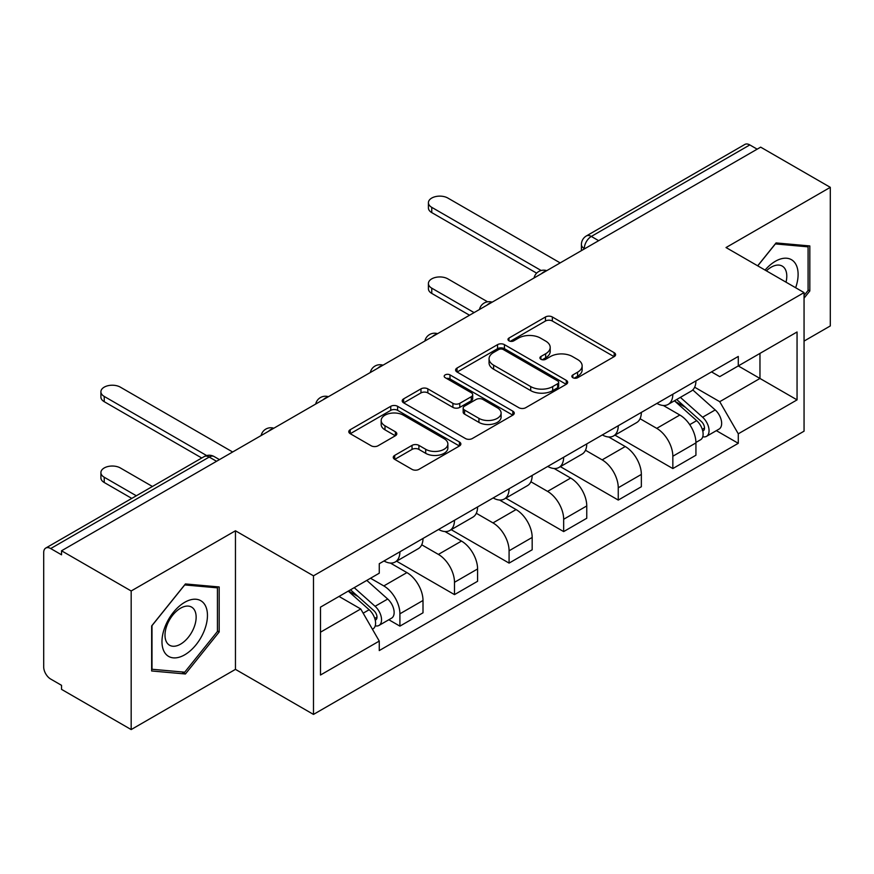 <?xml version="1.0" encoding="UTF-8"?>
<svg xmlns="http://www.w3.org/2000/svg" width="874" height="874" viewBox="0 0 874 874"><rect width="100%" height="100%" fill="white"/><g stroke="black" fill="none" stroke-linecap="round" stroke-linejoin="round"><path stroke-width="1.31" d="M572.863 377.71A3.398 1.967 0 0 0 577.67 377.71L614.16 356.636A4.862 2.808 0 0 0 615.591 354.658A4.862 2.808 0 0 0 614.16 352.67L552.346 316.978A4.862 2.808 0 0 0 545.474 316.978L508.985 338.052A3.398 1.967 0 0 0 507.98 339.44A3.398 1.967 0 0 0 508.985 340.827A3.398 1.967 0 0 0 513.792 340.827L518.511 338.096A15.546 8.969 0 0 1 540.493 338.096L545.649 341.068A15.546 8.969 0 0 1 550.194 347.415A15.546 8.969 0 0 1 545.649 353.762L540.919 356.494A3.398 1.967 0 0 0 539.924 357.881A3.398 1.967 0 0 0 540.919 359.269A3.398 1.967 0 0 0 545.726 359.269L550.456 356.537A15.546 8.969 0 0 1 572.437 356.537L577.583 359.509A15.546 8.969 0 0 1 582.139 365.856A15.546 8.969 0 0 1 577.583 372.204L572.863 374.935A3.398 1.967 0 0 0 571.869 376.323A3.398 1.967 0 0 0 572.863 377.71L572.863 374.935M394.698 455.387A4.862 2.808 0 0 0 393.267 457.375A4.862 2.808 0 0 0 394.698 459.353L412.036 469.371A4.862 2.808 0 0 0 418.908 469.371L459.44 445.969A4.862 2.808 0 0 0 460.86 443.992A4.862 2.808 0 0 0 459.44 442.004L397.615 406.312A4.862 2.808 0 0 0 390.744 406.312L350.212 429.713A4.862 2.808 0 0 0 348.792 431.69A4.862 2.808 0 0 0 350.212 433.679L371.166 445.773A4.862 2.808 0 0 0 378.038 445.773L395.376 435.755A4.862 2.808 0 0 0 396.807 433.777A4.862 2.808 0 0 0 395.376 431.789L384.986 425.791A12.99 7.505 0 0 1 381.184 420.492A12.99 7.505 0 0 1 389.203 413.555A12.99 7.505 0 0 1 403.362 415.183L444.068 438.682A12.99 7.505 0 0 1 447.87 443.992A12.99 7.505 0 0 1 439.851 450.918A12.99 7.505 0 0 1 425.693 449.291L418.908 445.379A4.862 2.808 0 0 0 412.036 445.379L394.698 455.387L394.698 459.353M313.482 575.824L235.456 530.78L131.176 590.977L61.541 550.784L760.664 147.149L830.3 187.342L726.032 247.55L804.058 292.593L313.482 575.824L313.482 714.419L804.058 431.188L804.058 292.593M518.85 407.699A4.862 2.808 0 0 0 525.722 407.699L566.254 384.298A4.862 2.808 0 0 0 567.674 382.32A4.862 2.808 0 0 0 566.254 380.332L504.429 344.64A4.862 2.808 0 0 0 497.557 344.64L457.036 368.041A4.862 2.808 0 0 0 455.605 370.019A4.862 2.808 0 0 0 457.036 372.007L518.85 407.699M446.538 378.442A3.398 1.967 0 0 1 449.99 378.923L449.99 374.88L512.841 411.173A4.862 2.808 0 0 1 514.262 413.151A4.862 2.808 0 0 1 512.841 415.139L472.321 438.529A4.862 2.808 0 0 1 465.449 438.529L403.624 402.838L403.624 398.872A4.862 2.808 0 0 0 402.204 400.86A4.862 2.808 0 0 0 403.624 402.838M403.624 398.872L420.973 388.864A4.862 2.808 0 0 1 427.834 388.864L452.907 403.34A4.862 2.808 0 0 0 459.779 403.34L471.283 396.698A4.862 2.808 0 0 0 472.703 394.709A4.862 2.808 0 0 0 471.283 392.732L445.183 377.655A3.398 1.967 0 0 1 444.189 376.268A3.398 1.967 0 0 1 446.286 374.454A3.398 1.967 0 0 1 449.99 374.88M131.176 590.977L131.176 729.572L61.541 689.368L61.541 685.325L50.703 679.065A9.898 5.714 -120 0 1 43.7 666.938L43.7 552.597A9.898 5.714 -120 0 1 45.754 548.064L204.265 456.556A9.898 5.714 60 0 1 209.203 457.047L50.703 548.555A9.898 5.714 -120 0 0 45.754 548.064M804.058 341.089L830.3 325.936L830.3 187.342M131.176 729.572L235.456 669.364L313.482 714.419M61.541 550.784L61.541 554.815L50.703 548.555M598.657 240.678L591.316 236.439A9.898 5.714 60 0 0 586.367 235.947L744.877 144.428A9.898 5.714 60 0 1 749.816 144.92L591.316 236.439A9.898 5.714 120 0 0 584.313 248.555L584.313 248.959M757.168 149.17L749.816 144.92M672.838 394.218A22.768 13.143 60 0 1 668.129 404.433L691.225 391.104A22.768 13.143 -120 0 0 695.933 380.878M640.063 418.722L656.745 428.358A22.768 13.143 60 0 1 672.838 456.239L695.933 442.899A22.768 13.143 -120 0 0 679.841 415.019L663.311 405.481M695.933 442.899L695.933 455.223L672.838 468.562L614.946 435.132M668.129 404.433A22.768 13.143 60 0 1 656.92 403.406M672.838 456.239L672.838 468.562M618.257 425.725A22.768 13.143 60 0 1 613.537 435.951L636.633 422.612A22.768 13.143 -120 0 0 641.352 412.397M560.365 466.65L618.257 500.07L641.352 486.742L641.352 474.418A22.768 13.143 -120 0 0 625.249 446.538L608.719 437M613.537 435.951A22.768 13.143 60 0 1 602.339 434.924M585.482 450.241L602.153 459.866A22.768 13.143 60 0 1 618.257 487.747L618.257 500.07M563.664 457.244A22.768 13.143 60 0 1 558.956 467.459L582.051 454.13A22.768 13.143 -120 0 0 586.76 443.916M505.773 498.169L563.664 531.589L586.76 518.26L586.76 505.937A22.768 13.143 -120 0 0 570.667 478.056L554.138 468.508M558.956 467.459A22.768 13.143 60 0 1 547.747 466.432M530.889 481.76L547.572 491.385A22.768 13.143 60 0 1 563.664 519.265L563.664 531.589M509.083 488.763A22.768 13.143 60 0 1 504.364 498.978L527.459 485.649A22.768 13.143 -120 0 0 532.179 475.423M451.192 529.677L509.083 563.107L532.179 549.768L532.179 537.444A22.768 13.143 -120 0 0 516.075 509.564L499.546 500.026M504.364 498.978A22.768 13.143 60 0 1 493.165 497.951M476.308 513.267L492.991 522.903A22.768 13.143 60 0 1 509.083 550.784L509.083 563.107M454.491 520.27A22.768 13.143 60 0 1 449.782 530.496L472.878 517.157A22.768 13.143 -120 0 0 477.586 506.942M396.599 561.195L454.491 594.615L477.586 581.286L477.586 568.963A22.768 13.143 -120 0 0 461.494 541.082L444.964 531.545M449.782 530.496A22.768 13.143 60 0 1 438.573 529.469M421.716 544.786L438.398 554.411A22.768 13.143 60 0 1 454.491 582.292L454.491 594.615M399.91 551.789A22.768 13.143 60 0 1 395.19 562.004L418.285 548.675A22.768 13.143 -120 0 0 423.005 538.46M388.832 619.742L399.91 626.134L423.005 612.805L423.005 600.482A22.768 13.143 -120 0 0 406.913 572.601L390.383 563.053M395.19 562.004A22.768 13.143 60 0 1 383.992 560.977M370.521 578.249L383.817 585.93A22.768 13.143 60 0 1 399.91 613.81L399.91 626.134M711.502 371.887L719.728 376.639L797.055 331.989L759.965 353.402L759.965 378.453L719.728 401.69L694.655 387.215M320.485 632.197L360.722 608.959L379.261 641.079L320.485 675.023L320.485 607.146L379.261 573.202L379.261 563.708L738.279 356.439L738.279 365.933L797.055 399.877L738.279 433.81L719.728 401.69M797.055 331.989L797.055 399.877M379.261 641.079L379.261 650.573L738.279 443.304L738.279 433.81M804.058 298.154L809.827 290.966L809.827 245.944L776.068 242.928L757.671 265.816M235.456 530.78L235.456 669.364M151.65 670.97L185.419 673.985L219.177 631.978L219.177 586.957L185.419 583.941L151.65 625.948L151.65 670.97M360.722 608.959L339.025 596.439M716.352 430.653L738.279 443.304M808.079 289.96L809.827 290.966M181.847 671.92L185.419 673.985M217.429 630.962L219.177 631.978M574.218 378.191L577.583 376.246A15.546 8.969 0 0 0 582.139 369.899L582.139 365.856M550.194 347.415L550.194 351.457A15.546 8.969 0 0 1 545.649 357.805L542.284 359.749M614.105 356.679L552.346 321.02A4.862 2.808 0 0 0 545.474 321.02L510.34 341.308M566.188 384.341L504.429 348.682A4.862 2.808 0 0 0 497.557 348.682L457.091 372.04M557.667 383.708A3.398 1.967 0 0 0 558.661 382.32A3.398 1.967 0 0 0 557.667 380.933L503.402 349.6A3.398 1.967 0 0 0 498.595 349.6L493.613 352.473A15.546 8.969 0 0 0 489.058 358.821A15.546 8.969 0 0 0 493.613 365.168L530.704 386.581A15.546 8.969 0 0 0 552.685 386.581L557.667 383.708L557.667 387.75A3.398 1.967 0 0 0 558.661 386.363L558.661 382.32M489.058 358.821L489.058 362.863A15.546 8.969 0 0 0 493.613 369.21L493.613 365.168M557.667 387.75L552.685 390.623A15.546 8.969 0 0 1 530.704 390.623L493.613 369.21M403.69 402.881L420.973 392.907L420.973 388.864M472.703 394.709L472.703 398.752A4.862 2.808 0 0 1 471.283 400.729L459.779 407.382A4.862 2.808 0 0 1 452.907 407.382L427.834 392.907A4.862 2.808 0 0 0 420.973 392.907M449.99 378.923L512.776 415.172M478.93 418.362A12.99 7.505 0 0 0 493.089 419.979A12.99 7.505 0 0 0 501.108 413.052A12.99 7.505 0 0 0 497.306 407.754L482.961 399.473A4.862 2.808 0 0 0 476.09 399.473L464.586 406.115A4.862 2.808 0 0 0 463.165 408.092A4.862 2.808 0 0 0 464.586 410.081L478.93 418.362L478.93 422.393A12.99 7.505 0 0 0 493.089 424.021A12.99 7.505 0 0 0 501.108 417.095L501.108 413.052M463.165 408.092L463.165 412.135A4.862 2.808 0 0 0 464.586 414.123L464.586 410.081M478.93 422.393L464.586 414.123M447.87 443.992L447.87 448.023A12.99 7.505 0 0 1 439.851 454.961A12.99 7.505 0 0 1 425.693 453.333L418.908 449.411A4.862 2.808 0 0 0 412.036 449.411L394.753 459.396M381.184 420.492L381.184 424.535A12.99 7.505 0 0 0 384.986 429.833L384.986 425.791M395.321 435.798L384.986 429.833M459.374 446.002L397.615 410.354A4.862 2.808 0 0 0 390.744 410.354L350.277 433.712M674.422 400.795L696.665 420.645A12.367 7.145 60 0 1 700.544 439.775L695.933 442.441M675.012 401.33L685.478 407.371M487.594 301.814L447.849 278.861A11.384 6.566 -0 0 0 435.449 277.44A11.384 6.566 -0 0 0 428.413 283.504A11.384 6.566 -0 0 0 431.756 288.158L474.09 312.597M676.662 399.505L701.418 421.585A5.943 3.43 60 0 1 703.275 430.773A5.943 3.43 60 0 1 702.74 430.991M680.365 397.364L702.609 417.215A12.367 7.145 60 0 1 706.498 436.344A12.367 7.145 60 0 1 702.762 436.738M692.765 389.924L715.205 409.939A12.367 7.145 60 0 1 719.094 429.068L706.498 436.344M469.546 315.23L431.756 293.413A11.384 6.566 180 0 1 428.413 288.759L428.413 283.504M536.647 273.158L431.756 212.601A11.384 6.566 180 0 1 428.413 207.957L428.413 202.702A11.384 6.566 -0 0 0 431.756 207.346L541.159 270.514M560.168 262.899L447.849 198.048A11.384 6.566 -0 0 0 435.449 196.628A11.384 6.566 -0 0 0 428.413 202.702M795.646 287.743A32.163 18.573 120 0 0 795.056 263.041A32.163 18.573 120 0 0 765.056 270.088M786.021 282.193A22.025 12.717 120 0 0 784.71 268.384A22.025 12.717 120 0 0 782.23 266.089A22.025 12.717 120 0 0 766.389 270.853M757.736 265.86L775.369 243.922L808.079 246.85L808.079 290.474L804.058 295.478M805.915 245.594L808.079 246.85M204.407 604.054A32.163 18.573 120 0 0 173.347 612.379A32.163 18.573 120 0 0 165.022 653.064A32.163 18.573 120 0 0 196.082 644.739A32.163 18.573 120 0 0 204.407 604.054M194.061 609.386A22.025 12.717 120 0 0 191.581 607.091A22.025 12.717 120 0 0 171.096 617.372A22.025 12.717 120 0 0 167.087 642.947A22.025 12.717 120 0 0 169.567 645.241A22.025 12.717 120 0 0 190.051 634.961A22.025 12.717 120 0 0 194.061 609.386M184.709 672.182L152 669.255L152 625.631L184.709 584.935L217.429 587.852L217.429 631.476L184.709 672.182M215.266 586.607L217.429 587.852M348.256 591.108L369.145 609.735A12.367 7.145 60 0 1 373.023 628.865L372.411 629.225M348.475 590.977L357.958 596.461M152.426 486.479L120.328 467.951A11.384 6.566 -0 0 0 107.928 466.53A11.384 6.566 -0 0 0 100.903 472.594A11.384 6.566 -0 0 0 104.235 477.248L136.322 495.776M350.507 589.808L373.897 610.675A5.943 3.43 60 0 1 375.765 619.863A5.943 3.43 60 0 1 375.219 620.081M354.21 587.667L375.088 606.305A12.367 7.145 60 0 1 378.977 625.434A12.367 7.145 60 0 1 375.241 625.828M366.807 580.402L387.695 599.029A12.367 7.145 60 0 1 391.574 618.158L378.977 625.434M131.777 498.399L104.235 482.503A11.384 6.566 180 0 1 100.903 477.849L100.903 472.594M201.763 457.998L104.235 401.69A11.384 6.566 180 0 1 100.903 397.047L100.903 391.792A11.384 6.566 -0 0 0 104.235 396.435L206.646 455.562M232.648 451.989L120.328 387.138A11.384 6.566 -0 0 0 107.928 385.718A11.384 6.566 -0 0 0 100.903 391.792M584.662 248.762L584.313 248.555A9.898 5.714 0 0 1 581.418 244.512L581.418 250.63M454.491 582.292L477.586 568.963M509.083 550.784L532.179 537.444M563.664 519.265L586.76 505.937M618.257 487.747L641.352 474.418M399.91 613.81L423.005 600.482M383.817 585.93L406.913 572.601M438.398 554.411L461.494 541.082M492.991 522.903L516.075 509.564M547.572 491.385L570.667 478.056M602.153 459.866L625.249 446.538M656.745 428.358L679.841 415.019M545.911 271.137A9.898 5.714 120 0 0 541.541 273.66M491.319 302.655A9.898 5.714 120 0 0 486.949 305.168M436.738 334.163A9.898 5.714 120 0 0 432.368 336.687M382.146 365.682A9.898 5.714 120 0 0 377.776 368.205M327.564 397.2A9.898 5.714 120 0 0 323.194 399.713M272.972 428.708A9.898 5.714 120 0 0 268.602 431.232M216.555 461.286L209.203 457.047A9.898 5.714 120 0 1 214.152 456.556A9.898 9.898 0 0 0 204.265 456.556M577.583 376.246L577.583 372.204M540.919 359.269L540.919 356.494M545.649 357.805L545.649 353.762M508.985 340.827L508.985 338.052M545.474 321.02L545.474 316.978M552.346 321.02L552.346 316.978M614.16 356.636L614.16 352.67M457.036 372.007L457.036 368.041M497.557 348.682L497.557 344.64M504.429 348.682L504.429 344.64M566.254 384.298L566.254 380.332M530.704 390.623L530.704 386.581M552.685 390.623L552.685 386.581M427.834 392.907L427.834 388.864M452.907 407.382L452.907 403.34M459.779 407.382L459.779 403.34M471.283 400.729L471.283 396.698M512.841 415.139L512.841 411.173M412.036 449.411L412.036 445.379M418.908 449.411L418.908 445.379M425.693 453.333L425.693 449.291M395.376 435.755L395.376 431.789M350.212 433.679L350.212 429.713M390.744 410.354L390.744 406.312M397.615 410.354L397.615 406.312M459.44 445.969L459.44 442.004M696.665 420.645L689.728 424.655M704.51 428.052L702.281 429.342M715.205 409.939L702.609 417.215M431.756 293.413L431.756 288.158M431.756 207.346L431.756 212.601M369.145 609.735L363.158 613.187M376.989 617.142L374.76 618.431M387.695 599.029L375.088 606.305M104.235 482.503L104.235 477.248M104.235 396.435L104.235 401.69M546.753 270.645A9.898 9.898 0 0 0 534.047 277.987M492.16 302.164A9.898 9.898 0 0 0 479.465 309.494M437.579 333.682A9.898 9.898 0 0 0 424.873 341.013M382.987 365.19A9.898 9.898 0 0 0 370.292 372.532M328.406 396.709A9.898 9.898 0 0 0 315.7 404.039M273.813 428.227A9.898 9.898 0 0 0 261.118 435.558M219.45 459.615L214.152 456.556M586.367 235.947A9.898 9.898 0 0 0 581.418 244.512"/></g></svg>
